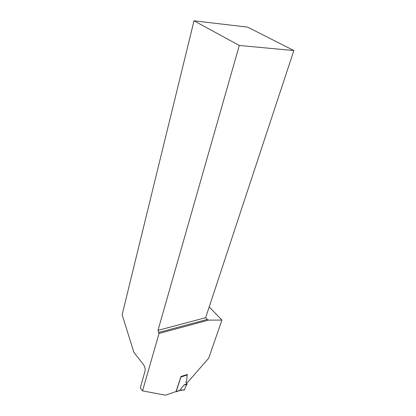 <?xml version="1.0" encoding="UTF-8"?>
<svg xmlns="http://www.w3.org/2000/svg" width="416" height="416" viewBox="0 0 416 416"><rect width="100%" height="100%" fill="white"/><g stroke="black" fill="none" stroke-linecap="round" stroke-linejoin="round"><path stroke-width="0.62" d="M187.216 374.421L186.805 379.636L185.947 382.351L186.191 382.762L186.94 382.751L185.931 382.611M187.32 374.899L180.934 377.016L176.171 391.685L175.698 391.648M176.171 391.685L179.842 390.312L184.631 389.756L185.448 386.776L186.794 385.039L186.914 383.588L183.732 385.206L179.842 390.312M186.914 383.588L186.94 382.751M180.934 377.016L180.934 376.605M185.448 386.776L184.631 389.756M183.732 385.206L186.976 384.368M194.012 20.8L239.299 45.464L293.857 50.549L247.681 27.139L194.012 20.8L122.143 314.699L133.874 352.331L143.504 364.666C144.934 366.792 145.428 369.002 144.981 371.306L140.28 387.863L142.537 390.874L165.49 395.2L176.098 391.508L180.97 376.49L187.252 374.509M142.537 390.874L159.032 333.481L208.655 320.107L221.936 320.096L209.196 306.946M239.299 45.464L157.992 330.351L159.032 333.481M221.936 320.096L208.707 358.155L187.845 382.096L186.846 382.637M208.655 320.107L207.251 319.431L205.644 317.699L293.857 50.549M157.992 330.351L205.644 317.699M158.48 332.509L207.251 319.431M176.093 391.815L179.972 390.463M179.93 390.458L184.496 389.932"/></g></svg>
